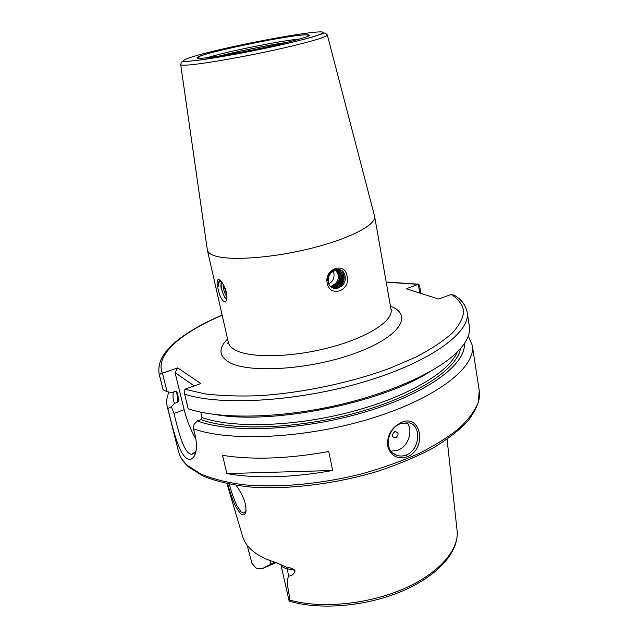 <?xml version="1.0" encoding="UTF-8"?>
<svg xmlns="http://www.w3.org/2000/svg" width="638" height="638" viewBox="0 0 638 638"><rect width="100%" height="100%" fill="white"/><g stroke="black" fill="none" stroke-linecap="round" stroke-linejoin="round"><path stroke-width="0.96" d="M236.124 485.366C243.564 495.814 246.778 504.802 245.758 512.322C244.729 515.209 242.942 515.616 240.414 513.542L235.629 506.476C232.072 498.461 229.449 490.925 227.758 483.859M229.353 484.178C230.964 490.75 233.412 497.807 236.706 505.344L241.116 511.891L243.828 513.08L246.069 510.727M400.776 423.552C387.051 428.194 383.263 451.178 396.653 455.269C399.835 456.385 403.08 456.274 406.406 454.934C419.94 449.854 421.686 425.562 409.349 422.882L400.776 423.552M407.411 456.76C397.37 459.631 390.775 456.066 387.617 446.066C386.923 435.339 391.477 427.492 401.27 422.515C421.255 413.193 427.316 448.785 407.411 456.76L406.406 454.934M336.697 270.496L339.583 275.393C339.942 280.505 337.821 284.046 333.219 286.023L332.023 285.601C336.625 283.631 338.738 280.09 338.371 274.994L336.011 270.512M330.612 286.478C336.92 285.936 340.038 282.283 339.974 275.528L336.912 270.504M328.833 283.862C332.765 281.629 334.464 278.184 333.937 273.519L333.195 271.325M331.305 286.901L332.079 287.036C338.467 286.558 341.633 282.905 341.577 276.055L340.269 272.753L337.773 270.592M337.566 270.56L341.186 275.927C341.234 282.77 338.076 286.422 331.696 286.893L331.122 286.805M330.683 286.55L333.674 287.602C340.07 287.124 343.244 283.455 343.196 276.597C342.431 272.96 340.389 270.935 337.071 270.512L337 270.504C332.398 270.703 329.471 273.351 328.227 278.439L328.219 281.821C330.117 293.719 347.375 287.778 345.126 276.549C343.786 264.603 326.433 268.638 327.174 280.84C328.076 273.822 331.345 270.376 337 270.504M338.395 270.735C340.78 271.692 342.255 273.606 342.797 276.461C342.853 283.32 339.679 286.988 333.283 287.459L331.896 287.156M223.061 284.03L223.3 287.65C224.097 291.789 225.318 294.82 226.945 296.75M226.889 295.506L223.779 285.306M221.649 281.956L220.82 285.425L221.546 281.821M219.982 55.905C238.827 51.064 268.494 45.083 287.738 42.244M220.636 55.801C239.274 51.048 268.072 45.242 287.092 42.403M394.707 431.615C391.357 435.204 391.732 437.269 395.831 437.82C399.173 434.247 398.798 432.173 394.707 431.615M391.062 451.17L398.08 450.157C408.464 446.289 413.584 430.171 406.853 422.46M347.072 276.358C345.573 261.476 323.921 268.478 327.206 282.969C329.694 298.129 351.036 290.848 347.072 276.358M207.294 249.602L207.374 250.104C207.852 252.225 209.918 253.98 213.555 255.383C227.75 261.054 270.129 258.414 309.677 248.684C349.297 239.011 376.548 224.767 374.618 216.386L374.498 215.883M226.402 292.379C224.895 286.765 222.75 282.69 219.958 280.162L219.009 279.556C216.832 279.229 216.497 282.243 217.989 288.615C219.456 295.266 221.458 299.645 224.018 301.742L226.075 301.016C227.104 299.214 227.208 296.335 226.402 292.379M226.969 483.7L242.56 536.199C243.899 540.928 246.675 545.307 250.901 549.326C256.715 554.813 264.977 559.191 275.68 562.461L286.326 567.11C289.405 567.357 292.308 568.434 295.043 570.332L287.06 568.721L288.711 576.082C292.148 575.835 294.254 573.921 295.043 570.332M280.919 564.758L289.022 600.525L289.325 601.124L289.891 600.119C289.134 592.192 285.649 582.015 288.711 576.082M332.645 470.501L328.777 451.529C287.826 458.834 252.409 460.102 222.542 455.325L226.873 473.595C256.667 478.755 291.925 477.726 332.645 470.501L226.873 473.595M468.276 336.003L472.272 345.262C476.323 366.587 437.628 397.857 372.241 418.121C306.99 438.465 229.473 442.166 193.378 428.728C197.054 440.834 197.421 449.83 194.486 455.723C192.158 459.807 189.239 460.413 185.722 457.558C178.066 451.178 172.172 425.873 167.818 408.495L167.292 406.757C166.159 402.036 166.725 397.139 168.99 392.051M220.82 285.425L221.091 288.32L224.568 297.252L226.825 298.688M220.293 280.449L218.22 282.73L218.188 286.813C218.244 283.256 219.169 281.366 220.963 281.135M167.818 408.495L171.375 406.741L174.501 403.407L177.85 402.203L178.983 400.225L177.029 392.282L175.171 391.357L171.805 392.553L167.084 391.708L163.176 389.898L159.149 374.235C156.988 359.242 167.14 349.026 177.133 340.62C188.649 331.465 203.658 322.972 222.144 315.124M276.118 562.596L262.362 568.633L274.651 562.142M247.081 545.099L251.97 563.386L256.157 568.139L262.362 568.633M454.742 295.482L451.042 294.581L438.545 299.023L406.27 288.751L418.703 284.173L419.637 285.991L420.873 293.4M193.378 428.728L194.032 424.422L197.309 420.897L200.811 419.605L201.999 417.515L200.715 412.172M464.297 343.675C466.219 364.146 427.436 393.423 365.151 411.981C302.994 430.618 230.725 433.625 197.309 420.897M430.291 371.491C381.931 402.841 272.889 424.828 216.154 414.668M184.629 394.148C220.517 406.175 298.791 401.573 365.056 381.572C431.455 361.65 471.011 331.88 467.175 312.126L469.345 326.201C470.669 334.392 466.107 343.499 455.66 353.54C434.167 373.884 384.475 395.584 328.49 407.172C272.514 418.759 217.263 418.759 188.21 408.798L184.629 394.148L184.884 389.212L200.826 383.542L177.715 367.895L162.467 373.174L167.084 391.708M174.501 403.407C172.954 399.763 172.611 395.951 173.464 391.971M163.176 389.898L159.707 376.021C159.659 374.043 160.585 373.094 162.467 373.174M419.764 293.041L418.353 284.572M195.93 439.056C190.882 430.443 186.958 420.657 184.159 409.7L175.059 372.632L177.715 367.895M171.375 406.741L174.007 413.392C178.385 431.91 184.534 455.237 192.006 454.2L195.954 451.273M194.207 385.894L175.059 372.632M218.188 286.813L218.132 283.312M218.236 282.57L219.807 280.042M225.477 298.249L225.437 298.209C222.726 294.078 221.25 289.142 221.011 283.4M226.785 294.557L224.217 286.175M341.665 270.528C345.932 277.171 344.687 283.089 337.933 288.288M339.464 269.435L342.143 273.678M342.494 275.185C342.997 279.356 341.737 282.961 338.722 286.007M337.406 287.068L334.519 288.488M338.116 269.156L339.767 271.317M339.871 271.509L340.548 273.176M340.899 274.699C341.378 278.83 340.134 282.395 337.167 285.409M335.835 286.494L334.033 287.507M303.64 34.851C316.352 34.181 307.731 37.435 277.777 44.604C249.107 51.207 211.816 57.795 200.85 58.281C189.446 58.863 204.639 53.839 231.02 47.882C257.266 41.933 290.21 35.983 303.64 34.851M319.877 34.516L320.372 34.484M327.286 34.915L327.31 35.002C327.892 36.94 302.938 44.006 268.239 51.399C233.604 58.8 197.23 64.781 185.522 65.156C182.452 65.259 180.849 65.068 180.698 64.566L207.342 249.921M187.987 61.208C201.145 60.73 248.062 52.468 283.982 44.174C320.101 35.872 332.813 30.56 315.379 32.171C298.424 33.67 258.183 40.944 225.988 48.241C193.649 55.53 174.262 61.83 187.987 61.208M300.099 38.982C281.071 40.577 225.485 51.782 207.326 57.683M390.448 306.16C413.783 314.949 400.241 337.191 354.21 353.604C308.393 370.176 246.571 373.573 228.189 361.754C218.794 355.613 218.587 348.029 227.575 339.001M228.205 341.793L227.83 343.451L228.348 342.415C228.986 345.238 231.155 347.694 234.864 349.799C249.338 358.245 290.904 357.703 329.184 347.654C367.528 337.685 393.471 320.826 391.054 309.605L374.618 216.386M188.242 466.649C183.194 462.119 179.924 456.975 178.433 451.233C179.709 456.409 182.811 461.202 187.724 465.62L200.85 474.026C212.231 478.787 226.115 482.32 242.496 484.633C277.02 488.126 321.097 484.218 362.791 473.571C383.255 467.75 402.139 460.971 419.461 453.227C435.491 445.117 448.905 436.655 459.711 427.867C468.842 419.07 475.031 410.521 478.285 402.227L479.242 390.576L479.369 397.673C478.46 404.021 474.704 411.741 468.101 420.841C459.216 430.283 447.286 439.494 432.325 448.474C415.761 457.143 397.107 464.895 376.356 471.721C333.682 484.362 286.446 489.872 248.972 486.914C231.147 484.792 215.979 481.243 203.45 476.267L188.816 467.16M289.891 600.119C320.731 608.851 367.56 604.465 403.344 588.97C439.199 573.474 459.559 549.485 457.055 530.266L447.079 439.319M176.638 391.62L178.983 400.225M177.85 402.203L176.726 391.963M418.472 284.373L386.221 282.187M460.453 348.603C457.286 368.884 416.845 395.919 357.79 412.443C298.823 429.023 232.591 431.304 200.811 419.605M201.999 417.515C232.376 428.441 293.799 426.838 350.429 412.02C407.108 397.227 449.248 372.145 457.183 352.072M184.9 389.204L204.902 393.869C221.003 395.855 239.346 396.453 259.929 395.664C302.412 392.88 350.621 382.72 389.619 368.357L416.032 357.017C431.256 349.034 443.354 341.043 452.326 333.036C459.368 325.213 463.156 317.907 463.682 311.129C462.446 304.765 458.443 299.23 451.664 294.525M222.176 315.268C181.264 332.534 154.404 355.414 162.475 373.174M159.707 376.021L159.149 374.235M197.437 58.21L198.92 57.803M174.007 413.392L184.159 409.7M269.93 560.523L270.695 563.872M286.326 567.11L287.06 568.721C283.822 568.027 281.789 566.719 280.975 564.782M199.566 58.321L198.49 57.324C194.08 55.163 280.265 36.374 303.321 34.946C306.112 34.675 307.707 34.763 308.106 35.226L307.492 36.565M374.578 216.202L327.31 35.002L325.332 33.064C324.072 32.905 325.197 33.017 312.205 37.068C295.195 41.925 263.311 49.054 233.803 54.533L197.836 60.323L187.516 61.36C178.871 61.91 182.045 61.647 180.698 64.566M392.88 453.068L396.653 455.269M479.242 390.576L472.272 345.262M226.562 299.908L226.075 301.016M178.433 451.233L167.292 406.757M418.703 284.173L386.197 282.044M467.175 312.126C464.935 301.934 457.972 297.46 453.666 294.82M228.348 342.415L207.374 250.104M289.532 601.187C320.013 610.399 366.451 606.411 402.299 591.083C438.011 575.683 459.384 551.926 457.055 530.266M391.054 309.605L391.931 310.363L390.942 308.983M243.828 513.08L244.92 512.633M192.006 454.2L194.159 453.379M194.486 455.723L195.802 451.975M246.077 510.687L245.758 512.322M224.568 297.252L225.437 298.209"/></g></svg>
